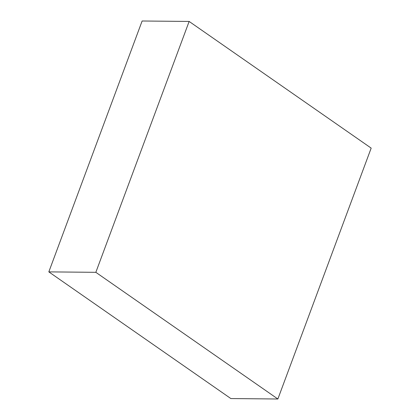 <?xml version="1.0" encoding="UTF-8"?>
<svg xmlns="http://www.w3.org/2000/svg" width="420" height="420" viewBox="0 0 420 420"><rect width="100%" height="100%" fill="white"/><g stroke="black" fill="none" stroke-linecap="round" stroke-linejoin="round"><path stroke-width="0.63" d="M189.142 21.441L371.175 148.118L277.872 399L230.858 398.559L48.825 271.882L142.128 21L189.142 21.441L95.839 272.323L48.825 271.882M95.839 272.323L277.872 399"/></g></svg>
